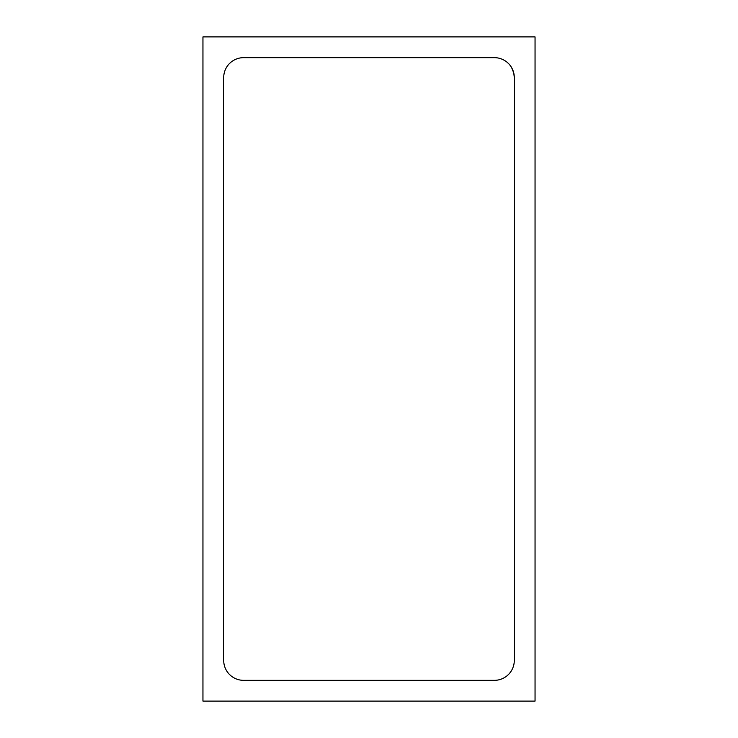 <?xml version="1.0" encoding="UTF-8"?>
<svg xmlns="http://www.w3.org/2000/svg" width="738" height="738" viewBox="0 0 738 738"><rect width="100%" height="100%" fill="white"/><g stroke="black" fill="none" stroke-linecap="round" stroke-linejoin="round"><path stroke-width="1.11" d="M202.95 36.9L202.95 701.1L535.05 701.1L535.05 36.9L202.95 36.9M494.368 57.656L243.632 57.656A19.926 19.926 0 0 0 223.706 77.582L223.706 660.418A19.926 19.926 0 0 0 243.632 680.344L494.368 680.344A19.926 19.926 0 0 0 514.294 660.418L514.294 77.582A19.926 19.926 0 0 0 494.368 57.656M513.749 72.942L511.646 67.656M513.786 73.108L514.294 77.582C510.88 63.496 510.88 63.496 514.294 77.582L513.786 73.108M223.706 77.582C227.119 63.496 227.119 63.496 223.706 77.582C227.119 63.496 227.119 63.496 223.706 77.582C227.119 63.496 227.119 63.496 223.706 77.582C227.119 63.496 227.119 63.496 223.706 77.582C227.119 63.496 227.119 63.496 223.706 77.582C227.119 63.496 227.119 63.496 223.706 77.582C227.119 63.496 227.119 63.496 223.706 77.582"/></g></svg>
